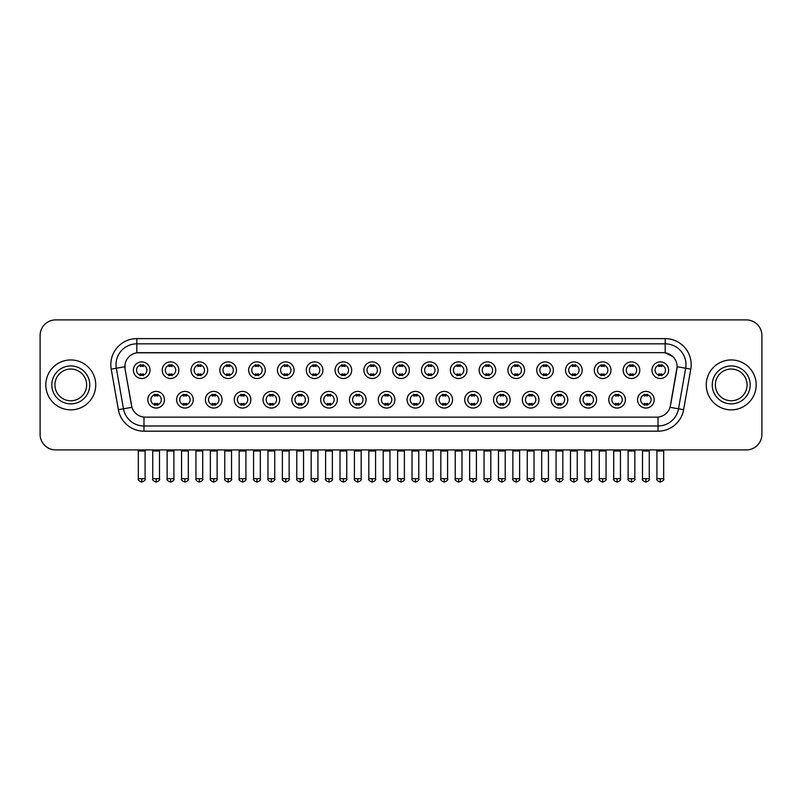 <?xml version="1.0" encoding="UTF-8"?>
<svg xmlns="http://www.w3.org/2000/svg" width="802" height="802" viewBox="0 0 802 802"><rect width="100%" height="100%" fill="white"/><g stroke="black" fill="none" stroke-linecap="round" stroke-linejoin="round"><path stroke-width="1.2" d="M193.252 399.727A8.321 8.321 0 0 1 184.931 408.048A8.321 8.321 0 0 1 176.61 399.727A8.321 8.321 0 0 1 184.931 391.406A8.321 8.321 0 0 1 193.252 399.727M179.728 399.727A5.203 5.203 0 0 0 184.931 404.93A5.203 5.203 0 0 0 190.124 399.727A5.203 5.203 0 0 0 184.931 394.524A5.203 5.203 0 0 0 179.728 399.727M222.054 399.727A8.321 8.321 0 0 1 213.733 408.048A8.321 8.321 0 0 1 205.412 399.727A8.321 8.321 0 0 1 213.733 391.406A8.321 8.321 0 0 1 222.054 399.727M208.54 399.727A5.203 5.203 0 0 0 213.733 404.93A5.203 5.203 0 0 0 218.936 399.727A5.203 5.203 0 0 0 213.733 394.524A5.203 5.203 0 0 0 208.54 399.727M250.866 399.727A8.321 8.321 0 0 1 242.545 408.048A8.321 8.321 0 0 1 234.224 399.727A8.321 8.321 0 0 1 242.545 391.406A8.321 8.321 0 0 1 250.866 399.727M237.352 399.727A5.203 5.203 0 0 0 242.545 404.93A5.203 5.203 0 0 0 247.748 399.727A5.203 5.203 0 0 0 242.545 394.524A5.203 5.203 0 0 0 237.352 399.727M279.677 399.727A8.321 8.321 0 0 1 271.357 408.048A8.321 8.321 0 0 1 263.036 399.727A8.321 8.321 0 0 1 271.357 391.406A8.321 8.321 0 0 1 279.677 399.727M266.154 399.727A5.203 5.203 0 0 0 271.357 404.93A5.203 5.203 0 0 0 276.56 399.727A5.203 5.203 0 0 0 271.357 394.524A5.203 5.203 0 0 0 266.154 399.727M308.489 399.727A8.321 8.321 0 0 1 300.169 408.048A8.321 8.321 0 0 1 291.848 399.727A8.321 8.321 0 0 1 300.169 391.406A8.321 8.321 0 0 1 308.489 399.727M294.966 399.727A5.203 5.203 0 0 0 300.169 404.93A5.203 5.203 0 0 0 305.372 399.727A5.203 5.203 0 0 0 300.169 394.524A5.203 5.203 0 0 0 294.966 399.727M337.301 399.727A8.321 8.321 0 0 1 328.98 408.048A8.321 8.321 0 0 1 320.66 399.727A8.321 8.321 0 0 1 328.98 391.406A8.321 8.321 0 0 1 337.301 399.727M323.777 399.727A5.203 5.203 0 0 0 328.98 404.93A5.203 5.203 0 0 0 334.173 399.727A5.203 5.203 0 0 0 328.98 394.524A5.203 5.203 0 0 0 323.777 399.727M366.103 399.727A8.321 8.321 0 0 1 357.782 408.048A8.321 8.321 0 0 1 349.461 399.727A8.321 8.321 0 0 1 357.782 391.406A8.321 8.321 0 0 1 366.103 399.727M352.589 399.727A5.203 5.203 0 0 0 357.782 404.93A5.203 5.203 0 0 0 362.985 399.727A5.203 5.203 0 0 0 357.782 394.524A5.203 5.203 0 0 0 352.589 399.727M394.915 399.727A8.321 8.321 0 0 1 386.594 408.048A8.321 8.321 0 0 1 378.273 399.727A8.321 8.321 0 0 1 386.594 391.406A8.321 8.321 0 0 1 394.915 399.727M381.391 399.727A5.203 5.203 0 0 0 386.594 404.93A5.203 5.203 0 0 0 391.797 399.727A5.203 5.203 0 0 0 386.594 394.524A5.203 5.203 0 0 0 381.391 399.727M423.727 399.727A8.321 8.321 0 0 1 415.406 408.048A8.321 8.321 0 0 1 407.085 399.727A8.321 8.321 0 0 1 415.406 391.406A8.321 8.321 0 0 1 423.727 399.727M410.203 399.727A5.203 5.203 0 0 0 415.406 404.93A5.203 5.203 0 0 0 420.609 399.727A5.203 5.203 0 0 0 415.406 394.524A5.203 5.203 0 0 0 410.203 399.727M452.539 399.727A8.321 8.321 0 0 1 444.218 408.048A8.321 8.321 0 0 1 435.897 399.727A8.321 8.321 0 0 1 444.218 391.406A8.321 8.321 0 0 1 452.539 399.727M439.015 399.727A5.203 5.203 0 0 0 444.218 404.93A5.203 5.203 0 0 0 449.411 399.727A5.203 5.203 0 0 0 444.218 394.524A5.203 5.203 0 0 0 439.015 399.727M481.34 399.727A8.321 8.321 0 0 1 473.02 408.048A8.321 8.321 0 0 1 464.699 399.727A8.321 8.321 0 0 1 473.02 391.406A8.321 8.321 0 0 1 481.34 399.727M467.827 399.727A5.203 5.203 0 0 0 473.02 404.93A5.203 5.203 0 0 0 478.223 399.727A5.203 5.203 0 0 0 473.02 394.524A5.203 5.203 0 0 0 467.827 399.727M510.152 399.727A8.321 8.321 0 0 1 501.831 408.048A8.321 8.321 0 0 1 493.511 399.727A8.321 8.321 0 0 1 501.831 391.406A8.321 8.321 0 0 1 510.152 399.727M496.628 399.727A5.203 5.203 0 0 0 501.831 404.93A5.203 5.203 0 0 0 507.034 399.727A5.203 5.203 0 0 0 501.831 394.524A5.203 5.203 0 0 0 496.628 399.727M538.964 399.727A8.321 8.321 0 0 1 530.643 408.048A8.321 8.321 0 0 1 522.323 399.727A8.321 8.321 0 0 1 530.643 391.406A8.321 8.321 0 0 1 538.964 399.727M525.44 399.727A5.203 5.203 0 0 0 530.643 404.93A5.203 5.203 0 0 0 535.846 399.727A5.203 5.203 0 0 0 530.643 394.524A5.203 5.203 0 0 0 525.44 399.727M567.776 399.727A8.321 8.321 0 0 1 559.455 408.048A8.321 8.321 0 0 1 551.134 399.727A8.321 8.321 0 0 1 559.455 391.406A8.321 8.321 0 0 1 567.776 399.727M554.252 399.727A5.203 5.203 0 0 0 559.455 404.93A5.203 5.203 0 0 0 564.648 399.727A5.203 5.203 0 0 0 559.455 394.524A5.203 5.203 0 0 0 554.252 399.727M596.588 399.727A8.321 8.321 0 0 1 588.267 408.048A8.321 8.321 0 0 1 579.946 399.727A8.321 8.321 0 0 1 588.267 391.406A8.321 8.321 0 0 1 596.588 399.727M583.064 399.727A5.203 5.203 0 0 0 588.267 404.93A5.203 5.203 0 0 0 593.46 399.727A5.203 5.203 0 0 0 588.267 394.524A5.203 5.203 0 0 0 583.064 399.727M625.39 399.727A8.321 8.321 0 0 1 617.069 408.048A8.321 8.321 0 0 1 608.748 399.727A8.321 8.321 0 0 1 617.069 391.406A8.321 8.321 0 0 1 625.39 399.727M611.876 399.727A5.203 5.203 0 0 0 617.069 404.93A5.203 5.203 0 0 0 622.272 399.727A5.203 5.203 0 0 0 617.069 394.524A5.203 5.203 0 0 0 611.876 399.727M654.201 399.727A8.321 8.321 0 0 1 645.881 408.048A8.321 8.321 0 0 1 637.56 399.727A8.321 8.321 0 0 1 645.881 391.406A8.321 8.321 0 0 1 654.201 399.727M640.678 399.727A5.203 5.203 0 0 0 645.881 404.93A5.203 5.203 0 0 0 651.084 399.727A5.203 5.203 0 0 0 645.881 394.524A5.203 5.203 0 0 0 640.678 399.727M164.44 399.727A8.321 8.321 0 0 1 156.119 408.048A8.321 8.321 0 0 1 147.799 399.727A8.321 8.321 0 0 1 156.119 391.406A8.321 8.321 0 0 1 164.44 399.727M150.916 399.727A5.203 5.203 0 0 0 156.119 404.93A5.203 5.203 0 0 0 161.322 399.727A5.203 5.203 0 0 0 156.119 394.524A5.203 5.203 0 0 0 150.916 399.727M178.846 370.193A8.321 8.321 0 0 1 170.525 378.504A8.321 8.321 0 0 1 162.204 370.193A8.321 8.321 0 0 1 170.525 361.872A8.321 8.321 0 0 1 178.846 370.193M165.322 370.193A5.203 5.203 0 0 0 170.525 375.386A5.203 5.203 0 0 0 175.728 370.193A5.203 5.203 0 0 0 170.525 364.99A5.203 5.203 0 0 0 165.322 370.193M207.658 370.193A8.321 8.321 0 0 1 199.337 378.504A8.321 8.321 0 0 1 191.016 370.193A8.321 8.321 0 0 1 199.337 361.872A8.321 8.321 0 0 1 207.658 370.193M194.134 370.193A5.203 5.203 0 0 0 199.337 375.386A5.203 5.203 0 0 0 204.53 370.193A5.203 5.203 0 0 0 199.337 364.99A5.203 5.203 0 0 0 194.134 370.193M236.46 370.193A8.321 8.321 0 0 1 228.139 378.504A8.321 8.321 0 0 1 219.818 370.193A8.321 8.321 0 0 1 228.139 361.872A8.321 8.321 0 0 1 236.46 370.193M222.946 370.193A5.203 5.203 0 0 0 228.139 375.386A5.203 5.203 0 0 0 233.342 370.193A5.203 5.203 0 0 0 228.139 364.99A5.203 5.203 0 0 0 222.946 370.193M265.272 370.193A8.321 8.321 0 0 1 256.951 378.504A8.321 8.321 0 0 1 248.63 370.193A8.321 8.321 0 0 1 256.951 361.872A8.321 8.321 0 0 1 265.272 370.193M251.748 370.193A5.203 5.203 0 0 0 256.951 375.386A5.203 5.203 0 0 0 262.154 370.193A5.203 5.203 0 0 0 256.951 364.99A5.203 5.203 0 0 0 251.748 370.193M294.083 370.193A8.321 8.321 0 0 1 285.763 378.504A8.321 8.321 0 0 1 277.442 370.193A8.321 8.321 0 0 1 285.763 361.872A8.321 8.321 0 0 1 294.083 370.193M280.56 370.193A5.203 5.203 0 0 0 285.763 375.386A5.203 5.203 0 0 0 290.966 370.193A5.203 5.203 0 0 0 285.763 364.99A5.203 5.203 0 0 0 280.56 370.193M322.895 370.193A8.321 8.321 0 0 1 314.574 378.504A8.321 8.321 0 0 1 306.254 370.193A8.321 8.321 0 0 1 314.574 361.872A8.321 8.321 0 0 1 322.895 370.193M309.372 370.193A5.203 5.203 0 0 0 314.574 375.386A5.203 5.203 0 0 0 319.767 370.193A5.203 5.203 0 0 0 314.574 364.99A5.203 5.203 0 0 0 309.372 370.193M351.697 370.193A8.321 8.321 0 0 1 343.376 378.504A8.321 8.321 0 0 1 335.056 370.193A8.321 8.321 0 0 1 343.376 361.872A8.321 8.321 0 0 1 351.697 370.193M338.183 370.193A5.203 5.203 0 0 0 343.376 375.386A5.203 5.203 0 0 0 348.579 370.193A5.203 5.203 0 0 0 343.376 364.99A5.203 5.203 0 0 0 338.183 370.193M380.509 370.193A8.321 8.321 0 0 1 372.188 378.504A8.321 8.321 0 0 1 363.867 370.193A8.321 8.321 0 0 1 372.188 361.872A8.321 8.321 0 0 1 380.509 370.193M366.985 370.193A5.203 5.203 0 0 0 372.188 375.386A5.203 5.203 0 0 0 377.391 370.193A5.203 5.203 0 0 0 372.188 364.99A5.203 5.203 0 0 0 366.985 370.193M409.321 370.193A8.321 8.321 0 0 1 401 378.504A8.321 8.321 0 0 1 392.679 370.193A8.321 8.321 0 0 1 401 361.872A8.321 8.321 0 0 1 409.321 370.193M395.797 370.193A5.203 5.203 0 0 0 401 375.386A5.203 5.203 0 0 0 406.203 370.193A5.203 5.203 0 0 0 401 364.99A5.203 5.203 0 0 0 395.797 370.193M438.133 370.193A8.321 8.321 0 0 1 429.812 378.504A8.321 8.321 0 0 1 421.491 370.193A8.321 8.321 0 0 1 429.812 361.872A8.321 8.321 0 0 1 438.133 370.193M424.609 370.193A5.203 5.203 0 0 0 429.812 375.386A5.203 5.203 0 0 0 435.015 370.193A5.203 5.203 0 0 0 429.812 364.99A5.203 5.203 0 0 0 424.609 370.193M466.944 370.193A8.321 8.321 0 0 1 458.624 378.504A8.321 8.321 0 0 1 450.303 370.193A8.321 8.321 0 0 1 458.624 361.872A8.321 8.321 0 0 1 466.944 370.193M453.421 370.193A5.203 5.203 0 0 0 458.624 375.386A5.203 5.203 0 0 0 463.817 370.193A5.203 5.203 0 0 0 458.624 364.99A5.203 5.203 0 0 0 453.421 370.193M495.746 370.193A8.321 8.321 0 0 1 487.426 378.504A8.321 8.321 0 0 1 479.105 370.193A8.321 8.321 0 0 1 487.426 361.872A8.321 8.321 0 0 1 495.746 370.193M482.233 370.193A5.203 5.203 0 0 0 487.426 375.386A5.203 5.203 0 0 0 492.628 370.193A5.203 5.203 0 0 0 487.426 364.99A5.203 5.203 0 0 0 482.233 370.193M524.558 370.193A8.321 8.321 0 0 1 516.237 378.504A8.321 8.321 0 0 1 507.917 370.193A8.321 8.321 0 0 1 516.237 361.872A8.321 8.321 0 0 1 524.558 370.193M511.034 370.193A5.203 5.203 0 0 0 516.237 375.386A5.203 5.203 0 0 0 521.44 370.193A5.203 5.203 0 0 0 516.237 364.99A5.203 5.203 0 0 0 511.034 370.193M553.37 370.193A8.321 8.321 0 0 1 545.049 378.504A8.321 8.321 0 0 1 536.728 370.193A8.321 8.321 0 0 1 545.049 361.872A8.321 8.321 0 0 1 553.37 370.193M539.846 370.193A5.203 5.203 0 0 0 545.049 375.386A5.203 5.203 0 0 0 550.252 370.193A5.203 5.203 0 0 0 545.049 364.99A5.203 5.203 0 0 0 539.846 370.193M582.182 370.193A8.321 8.321 0 0 1 573.861 378.504A8.321 8.321 0 0 1 565.54 370.193A8.321 8.321 0 0 1 573.861 361.872A8.321 8.321 0 0 1 582.182 370.193M568.658 370.193A5.203 5.203 0 0 0 573.861 375.386A5.203 5.203 0 0 0 579.054 370.193A5.203 5.203 0 0 0 573.861 364.99A5.203 5.203 0 0 0 568.658 370.193M610.984 370.193A8.321 8.321 0 0 1 602.663 378.504A8.321 8.321 0 0 1 594.342 370.193A8.321 8.321 0 0 1 602.663 361.872A8.321 8.321 0 0 1 610.984 370.193M597.47 370.193A5.203 5.203 0 0 0 602.663 375.386A5.203 5.203 0 0 0 607.866 370.193A5.203 5.203 0 0 0 602.663 364.99A5.203 5.203 0 0 0 597.47 370.193M639.796 370.193A8.321 8.321 0 0 1 631.475 378.504A8.321 8.321 0 0 1 623.154 370.193A8.321 8.321 0 0 1 631.475 361.872A8.321 8.321 0 0 1 639.796 370.193M626.272 370.193A5.203 5.203 0 0 0 631.475 375.386A5.203 5.203 0 0 0 636.678 370.193A5.203 5.203 0 0 0 631.475 364.99A5.203 5.203 0 0 0 626.272 370.193M668.607 370.193A8.321 8.321 0 0 1 660.287 378.504A8.321 8.321 0 0 1 651.966 370.193A8.321 8.321 0 0 1 660.287 361.872A8.321 8.321 0 0 1 668.607 370.193M655.084 370.193A5.203 5.203 0 0 0 660.287 375.386A5.203 5.203 0 0 0 665.49 370.193A5.203 5.203 0 0 0 660.287 364.99A5.203 5.203 0 0 0 655.084 370.193M150.034 370.193A8.321 8.321 0 0 1 141.713 378.504A8.321 8.321 0 0 1 133.393 370.193A8.321 8.321 0 0 1 141.713 361.872A8.321 8.321 0 0 1 150.034 370.193M136.51 370.193A5.203 5.203 0 0 0 141.713 375.386A5.203 5.203 0 0 0 146.916 370.193A5.203 5.203 0 0 0 141.713 364.99A5.203 5.203 0 0 0 136.51 370.193M118.375 409.702L111.217 369.141A26.005 26.005 0 0 1 136.821 338.624L665.179 338.624A26.005 26.005 0 0 1 690.783 369.141L683.625 409.702A26.005 26.005 0 0 1 658.021 431.185L143.979 431.185A26.005 26.005 0 0 1 118.375 409.702L123.488 408.799L116.34 368.238A20.802 20.802 0 0 1 136.821 343.827L665.179 343.827A20.802 20.802 0 0 1 685.66 368.238L678.512 408.799A20.802 20.802 0 0 1 658.021 425.992L143.979 425.992A20.802 20.802 0 0 1 123.488 408.799L131.929 407.316L125.082 369.141A14.045 14.045 0 0 1 138.906 352.659L663.094 352.659A14.045 14.045 0 0 1 676.918 369.141L670.502 405.541A14.045 14.045 0 0 1 656.678 417.15L145.322 417.15A14.045 14.045 0 0 1 131.498 405.541L125.082 369.141L125.022 364.619M45.824 384.91A24.962 24.962 0 0 0 70.787 409.862A24.962 24.962 0 0 0 95.739 384.91A24.962 24.962 0 0 0 70.787 359.948A24.962 24.962 0 0 0 45.824 384.91A24.962 24.962 0 0 0 70.787 409.862A24.962 24.962 0 0 0 95.739 384.91A24.962 24.962 0 0 0 70.787 359.948A24.962 24.962 0 0 0 45.824 384.91M706.261 384.91A24.962 24.962 0 0 0 731.213 409.862A24.962 24.962 0 0 0 756.176 384.91A24.962 24.962 0 0 0 731.213 359.948A24.962 24.962 0 0 0 706.261 384.91A24.962 24.962 0 0 0 731.213 409.862A24.962 24.962 0 0 0 756.176 384.91A24.962 24.962 0 0 0 731.213 359.948A24.962 24.962 0 0 0 706.261 384.91M136.821 338.624L136.821 352.82L663.094 352.659L665.179 352.82L673.018 356.77M656.678 417.15L145.322 417.15M685.66 368.238L677.139 366.735L670.071 407.316L678.512 408.799L685.66 368.238L690.783 369.141M761.9 335.507A15.599 15.599 0 0 0 746.301 319.898L55.699 319.898A15.599 15.599 0 0 0 40.1 335.507L40.1 434.303A15.599 15.599 0 0 0 55.699 449.912L746.301 449.912A15.599 15.599 0 0 0 761.9 434.303L761.9 335.507L761.9 434.303M40.1 335.507L40.1 434.303M746.301 319.898L55.699 319.898M55.699 449.912L746.301 449.912M140.15 375.687L140.15 373.862A3.99 3.99 0 0 0 143.277 373.862L143.277 375.687M141.713 478.714L138.335 478.714C137.643 479.796 138.776 480.929 141.713 482.102L141.713 478.714L145.092 478.714L145.092 451.005L138.335 451.005L138.064 449.912M145.092 451.005L145.362 449.912M143.277 364.689L143.277 366.514A3.99 3.99 0 0 0 140.15 366.514L140.15 364.689M154.555 405.231L154.555 403.396A3.99 3.99 0 0 0 157.683 403.396L157.683 405.231M156.119 478.714L152.741 478.714C152.049 479.796 153.182 480.929 156.119 482.102L156.119 478.714L159.498 478.714L159.498 451.005L152.741 451.005L152.47 449.912M159.498 451.005L159.768 449.912M157.683 394.223L157.683 396.058A3.99 3.99 0 0 0 154.555 396.058L154.555 394.223M168.961 375.687L168.961 373.862A3.99 3.99 0 0 0 172.079 373.862L172.079 375.687M170.525 478.714L167.147 478.714C166.455 479.796 167.588 480.929 170.525 482.102L170.525 478.714L173.904 478.714L173.904 451.005L167.147 451.005L166.866 449.912M173.904 451.005L174.174 449.912M172.079 364.689L172.079 366.514A3.99 3.99 0 0 0 168.961 366.514L168.961 364.689M197.773 375.687L197.773 373.862A3.99 3.99 0 0 0 200.891 373.862L200.891 375.687M199.337 478.714L195.949 478.714C195.267 479.796 196.39 480.929 199.337 482.102L199.337 478.714L202.716 478.714L202.716 451.005L195.949 451.005L195.678 449.912M202.716 451.005L202.986 449.912M200.891 364.689L200.891 366.514A3.99 3.99 0 0 0 197.773 366.514L197.773 364.689M226.585 375.687L226.585 373.862A3.99 3.99 0 0 0 229.703 373.862L229.703 375.687M228.139 478.714L224.76 478.714C224.079 479.796 225.202 480.929 228.139 482.102L228.139 478.714L231.527 478.714L231.527 451.005L224.76 451.005L224.49 449.912M231.527 451.005L231.798 449.912M229.703 364.689L229.703 366.514A3.99 3.99 0 0 0 226.585 366.514L226.585 364.689M255.397 375.687L255.397 373.862A3.99 3.99 0 0 0 258.515 373.862L258.515 375.687M256.951 478.714L253.572 478.714C252.891 479.796 254.013 480.929 256.951 482.102L256.951 478.714L260.329 478.714L260.329 451.005L253.572 451.005L253.302 449.912M260.329 451.005L260.61 449.912M258.515 364.689L258.515 366.514A3.99 3.99 0 0 0 255.397 366.514L255.397 364.689M183.367 405.231L183.367 403.396A3.99 3.99 0 0 0 186.485 403.396L186.485 405.231M184.931 478.714L181.553 478.714C180.861 479.796 181.984 480.929 184.931 482.102L184.931 478.714L188.31 478.714L188.31 451.005L181.553 451.005L181.272 449.912M188.31 451.005L188.58 449.912M186.485 394.223L186.485 396.058A3.99 3.99 0 0 0 183.367 396.058L183.367 394.223M212.179 405.231L212.179 403.396A3.99 3.99 0 0 0 215.297 403.396L215.297 405.231M213.733 478.714L210.355 478.714C209.673 479.796 210.796 480.929 213.733 482.102L213.733 478.714L217.121 478.714L217.121 451.005L210.355 451.005L210.084 449.912M217.121 451.005L217.392 449.912M215.297 394.223L215.297 396.058A3.99 3.99 0 0 0 212.179 396.058L212.179 394.223M240.991 405.231L240.991 403.396A3.99 3.99 0 0 0 244.109 403.396L244.109 405.231M242.545 478.714L239.166 478.714C238.485 479.796 239.608 480.929 242.545 482.102L242.545 478.714L245.923 478.714L245.923 451.005L239.166 451.005L238.896 449.912M245.923 451.005L246.204 449.912M244.109 394.223L244.109 396.058A3.99 3.99 0 0 0 240.991 396.058L240.991 394.223M86.636 384.91A15.85 15.85 0 0 0 70.787 369.05A15.85 15.85 0 0 0 54.927 384.91A15.85 15.85 0 0 0 70.787 400.759A15.85 15.85 0 0 0 86.636 384.91A15.85 15.85 0 0 1 70.787 400.759A15.85 15.85 0 0 1 54.927 384.91M747.073 384.91A15.85 15.85 0 0 0 731.213 369.05A15.85 15.85 0 0 0 715.364 384.91A15.85 15.85 0 0 0 731.213 400.759A15.85 15.85 0 0 0 747.073 384.91A15.85 15.85 0 0 1 731.213 400.759A15.85 15.85 0 0 1 715.364 384.91M284.199 375.687L284.199 373.862A3.99 3.99 0 0 0 287.327 373.862L287.327 375.687M285.763 478.714L282.384 478.714C281.692 479.796 282.825 480.929 285.763 482.102L285.763 478.714L289.141 478.714L289.141 451.005L282.384 451.005L282.103 449.912M289.141 451.005L289.412 449.912M287.327 364.689L287.327 366.514A3.99 3.99 0 0 0 284.199 366.514L284.199 364.689M313.011 375.687L313.011 373.862A3.99 3.99 0 0 0 316.128 373.862L316.128 375.687M314.574 478.714L311.186 478.714C310.504 479.796 311.627 480.929 314.574 482.102L314.574 478.714L317.953 478.714L317.953 451.005L311.186 451.005L310.915 449.912M317.953 451.005L318.224 449.912M316.128 364.689L316.128 366.514A3.99 3.99 0 0 0 313.011 366.514L313.011 364.689M341.822 375.687L341.822 373.862A3.99 3.99 0 0 0 344.94 373.862L344.94 375.687M343.376 478.714L339.998 478.714C339.316 479.796 340.439 480.929 343.376 482.102L343.376 478.714L346.765 478.714L346.765 451.005L339.998 451.005L339.727 449.912M346.765 451.005L347.035 449.912M344.94 364.689L344.94 366.514A3.99 3.99 0 0 0 341.822 366.514L341.822 364.689M269.793 405.231L269.793 403.396A3.99 3.99 0 0 0 272.921 403.396L272.921 405.231M271.357 478.714L267.978 478.714C267.287 479.796 268.419 480.929 271.357 482.102L271.357 478.714L274.735 478.714L274.735 451.005L267.978 451.005L267.708 449.912M274.735 451.005L275.006 449.912M272.921 394.223L272.921 396.058A3.99 3.99 0 0 0 269.793 396.058L269.793 394.223M298.605 405.231L298.605 403.396A3.99 3.99 0 0 0 301.722 403.396L301.722 405.231M300.169 478.714L296.79 478.714C296.098 479.796 297.231 480.929 300.169 482.102L300.169 478.714L303.547 478.714L303.547 451.005L296.79 451.005L296.509 449.912M303.547 451.005L303.818 449.912M301.722 394.223L301.722 396.058A3.99 3.99 0 0 0 298.605 396.058L298.605 394.223M327.416 405.231L327.416 403.396A3.99 3.99 0 0 0 330.534 403.396L330.534 405.231M328.98 478.714L325.592 478.714C324.91 479.796 326.033 480.929 328.98 482.102L328.98 478.714L332.359 478.714L332.359 451.005L325.592 451.005L325.321 449.912M332.359 451.005L332.63 449.912M330.534 394.223L330.534 396.058A3.99 3.99 0 0 0 327.416 396.058L327.416 394.223M370.634 375.687L370.634 373.862A3.99 3.99 0 0 0 373.752 373.862L373.752 375.687M372.188 478.714L368.81 478.714C368.128 479.796 369.251 480.929 372.188 482.102L372.188 478.714L375.567 478.714L375.567 451.005L368.81 451.005L368.539 449.912M375.567 451.005L375.847 449.912M373.752 364.689L373.752 366.514A3.99 3.99 0 0 0 370.634 366.514L370.634 364.689M399.436 375.687L399.436 373.862A3.99 3.99 0 0 0 402.564 373.862L402.564 375.687M401 478.714L397.622 478.714C396.93 479.796 398.063 480.929 401 482.102L401 478.714L404.378 478.714L404.378 451.005L397.622 451.005L397.351 449.912M404.378 451.005L404.649 449.912M402.564 364.689L402.564 366.514A3.99 3.99 0 0 0 399.436 366.514L399.436 364.689M428.248 375.687L428.248 373.862A3.99 3.99 0 0 0 431.366 373.862L431.366 375.687M429.812 478.714L426.433 478.714C425.742 479.796 426.875 480.929 429.812 482.102L429.812 478.714L433.19 478.714L433.19 451.005L426.433 451.005L426.153 449.912M433.19 451.005L433.461 449.912M431.366 364.689L431.366 366.514A3.99 3.99 0 0 0 428.248 366.514L428.248 364.689M457.06 375.687L457.06 373.862A3.99 3.99 0 0 0 460.178 373.862L460.178 375.687M458.624 478.714L455.235 478.714C454.554 479.796 455.676 480.929 458.624 482.102L458.624 478.714L462.002 478.714L462.002 451.005L455.235 451.005L454.965 449.912M462.002 451.005L462.273 449.912M460.178 364.689L460.178 366.514A3.99 3.99 0 0 0 457.06 366.514L457.06 364.689M485.872 375.687L485.872 373.862A3.99 3.99 0 0 0 488.989 373.862L488.989 375.687M487.426 478.714L484.047 478.714C483.365 479.796 484.488 480.929 487.426 482.102L487.426 478.714L490.814 478.714L490.814 451.005L484.047 451.005L483.776 449.912M490.814 451.005L491.085 449.912M488.989 364.689L488.989 366.514A3.99 3.99 0 0 0 485.872 366.514L485.872 364.689M356.228 405.231L356.228 403.396A3.99 3.99 0 0 0 359.346 403.396L359.346 405.231M357.782 478.714L354.404 478.714C353.722 479.796 354.845 480.929 357.782 482.102L357.782 478.714L361.171 478.714L361.171 451.005L354.404 451.005L354.133 449.912M361.171 451.005L361.441 449.912M359.346 394.223L359.346 396.058A3.99 3.99 0 0 0 356.228 396.058L356.228 394.223M385.03 405.231L385.03 403.396A3.99 3.99 0 0 0 388.158 403.396L388.158 405.231M386.594 478.714L383.216 478.714C382.534 479.796 383.657 480.929 386.594 482.102L386.594 478.714L389.972 478.714L389.972 451.005L383.216 451.005L382.945 449.912M389.972 451.005L390.253 449.912M388.158 394.223L388.158 396.058A3.99 3.99 0 0 0 385.03 396.058L385.03 394.223M413.842 405.231L413.842 403.396A3.99 3.99 0 0 0 416.97 403.396L416.97 405.231M415.406 478.714L412.027 478.714C411.336 479.796 412.469 480.929 415.406 482.102L415.406 478.714L418.784 478.714L418.784 451.005L412.027 451.005L411.747 449.912M418.784 451.005L419.055 449.912M416.97 394.223L416.97 396.058A3.99 3.99 0 0 0 413.842 396.058L413.842 394.223M442.654 405.231L442.654 403.396A3.99 3.99 0 0 0 445.772 403.396L445.772 405.231M444.218 478.714L440.829 478.714C440.148 479.796 441.27 480.929 444.218 482.102L444.218 478.714L447.596 478.714L447.596 451.005L440.829 451.005L440.559 449.912M447.596 451.005L447.867 449.912M445.772 394.223L445.772 396.058A3.99 3.99 0 0 0 442.654 396.058L442.654 394.223M471.466 405.231L471.466 403.396A3.99 3.99 0 0 0 474.583 403.396L474.583 405.231M473.02 478.714L469.641 478.714C468.959 479.796 470.082 480.929 473.02 482.102L473.02 478.714L476.408 478.714L476.408 451.005L469.641 451.005L469.37 449.912M476.408 451.005L476.679 449.912M474.583 394.223L474.583 396.058A3.99 3.99 0 0 0 471.466 396.058L471.466 394.223M514.673 375.687L514.673 373.862A3.99 3.99 0 0 0 517.801 373.862L517.801 375.687M516.237 478.714L512.859 478.714C512.177 479.796 513.3 480.929 516.237 482.102L516.237 478.714L519.616 478.714L519.616 451.005L512.859 451.005L512.588 449.912M519.616 451.005L519.896 449.912M517.801 364.689L517.801 366.514A3.99 3.99 0 0 0 514.673 366.514L514.673 364.689M543.485 375.687L543.485 373.862A3.99 3.99 0 0 0 546.603 373.862L546.603 375.687M545.049 478.714L541.671 478.714C540.979 479.796 542.112 480.929 545.049 482.102L545.049 478.714L548.428 478.714L548.428 451.005L541.671 451.005L541.39 449.912M548.428 451.005L548.698 449.912M546.603 364.689L546.603 366.514A3.99 3.99 0 0 0 543.485 366.514L543.485 364.689M572.297 375.687L572.297 373.862A3.99 3.99 0 0 0 575.415 373.862L575.415 375.687M573.861 478.714L570.473 478.714C569.791 479.796 570.914 480.929 573.861 482.102L573.861 478.714L577.239 478.714L577.239 451.005L570.473 451.005L570.202 449.912M577.239 451.005L577.51 449.912M575.415 364.689L575.415 366.514A3.99 3.99 0 0 0 572.297 366.514L572.297 364.689M601.109 375.687L601.109 373.862A3.99 3.99 0 0 0 604.227 373.862L604.227 375.687M602.663 478.714L599.284 478.714C598.603 479.796 599.726 480.929 602.663 482.102L602.663 478.714L606.051 478.714L606.051 451.005L599.284 451.005L599.014 449.912M606.051 451.005L606.322 449.912M604.227 364.689L604.227 366.514A3.99 3.99 0 0 0 601.109 366.514L601.109 364.689M629.921 375.687L629.921 373.862A3.99 3.99 0 0 0 633.039 373.862L633.039 375.687M631.475 478.714L628.096 478.714C627.415 479.796 628.537 480.929 631.475 482.102L631.475 478.714L634.853 478.714L634.853 451.005L628.096 451.005L627.826 449.912M634.853 451.005L635.134 449.912M633.039 364.689L633.039 366.514A3.99 3.99 0 0 0 629.921 366.514L629.921 364.689M658.723 375.687L658.723 373.862A3.99 3.99 0 0 0 661.851 373.862L661.851 375.687M660.287 478.714L656.908 478.714C656.216 479.796 657.349 480.929 660.287 482.102L660.287 478.714L663.665 478.714L663.665 451.005L656.908 451.005L656.637 449.912M663.665 451.005L663.936 449.912M661.851 364.689L661.851 366.514A3.99 3.99 0 0 0 658.723 366.514L658.723 364.689M500.278 405.231L500.278 403.396A3.99 3.99 0 0 0 503.395 403.396L503.395 405.231M501.831 478.714L498.453 478.714C497.771 479.796 498.894 480.929 501.831 482.102L501.831 478.714L505.21 478.714L505.21 451.005L498.453 451.005L498.182 449.912M505.21 451.005L505.491 449.912M503.395 394.223L503.395 396.058A3.99 3.99 0 0 0 500.278 396.058L500.278 394.223M529.079 405.231L529.079 403.396A3.99 3.99 0 0 0 532.207 403.396L532.207 405.231M530.643 478.714L527.265 478.714C526.573 479.796 527.706 480.929 530.643 482.102L530.643 478.714L534.022 478.714L534.022 451.005L527.265 451.005L526.994 449.912M534.022 451.005L534.292 449.912M532.207 394.223L532.207 396.058A3.99 3.99 0 0 0 529.079 396.058L529.079 394.223M557.891 405.231L557.891 403.396A3.99 3.99 0 0 0 561.009 403.396L561.009 405.231M559.455 478.714L556.077 478.714C555.385 479.796 556.518 480.929 559.455 482.102L559.455 478.714L562.834 478.714L562.834 451.005L556.077 451.005L555.796 449.912M562.834 451.005L563.104 449.912M561.009 394.223L561.009 396.058A3.99 3.99 0 0 0 557.891 396.058L557.891 394.223M586.703 405.231L586.703 403.396A3.99 3.99 0 0 0 589.821 403.396L589.821 405.231M588.267 478.714L584.879 478.714C584.197 479.796 585.32 480.929 588.267 482.102L588.267 478.714L591.645 478.714L591.645 451.005L584.879 451.005L584.608 449.912M591.645 451.005L591.916 449.912M589.821 394.223L589.821 396.058A3.99 3.99 0 0 0 586.703 396.058L586.703 394.223M615.515 405.231L615.515 403.396A3.99 3.99 0 0 0 618.633 403.396L618.633 405.231M617.069 478.714L613.69 478.714C613.009 479.796 614.131 480.929 617.069 482.102L617.069 478.714L620.447 478.714L620.447 451.005L613.69 451.005L613.42 449.912M620.447 451.005L620.728 449.912M618.633 394.223L618.633 396.058A3.99 3.99 0 0 0 615.515 396.058L615.515 394.223M644.317 405.231L644.317 403.396A3.99 3.99 0 0 0 647.445 403.396L647.445 405.231M645.881 478.714L642.502 478.714C641.811 479.796 642.943 480.929 645.881 482.102L645.881 478.714L649.259 478.714L649.259 451.005L642.502 451.005L642.232 449.912M649.259 451.005L649.53 449.912M647.445 394.223L647.445 396.058A3.99 3.99 0 0 0 644.317 396.058L644.317 394.223M665.179 338.624L665.179 352.82M111.217 369.141L116.34 368.238A20.802 20.802 0 0 1 116.019 364.619M116.34 368.238L124.861 366.735M658.021 417.08L658.021 431.185M143.979 431.185L143.979 417.08M678.512 408.799L683.625 409.702M89.754 384.91A18.967 18.967 0 0 0 70.787 365.933A18.967 18.967 0 0 0 51.809 384.91A18.967 18.967 0 0 0 70.787 403.877A18.967 18.967 0 0 0 89.754 384.91M750.191 384.91A18.967 18.967 0 0 0 731.213 365.933A18.967 18.967 0 0 0 712.246 384.91A18.967 18.967 0 0 0 731.213 403.877A18.967 18.967 0 0 0 750.191 384.91M138.335 478.714L138.335 451.005M145.092 478.714C145.784 479.796 144.651 480.929 141.713 482.102M152.741 478.714L152.741 451.005M159.498 478.714C160.189 479.796 159.057 480.929 156.119 482.102M167.147 478.714L167.147 451.005M173.904 478.714C174.585 479.796 173.463 480.929 170.525 482.102M195.949 478.714L195.949 451.005M202.716 478.714C203.397 479.796 202.274 480.929 199.337 482.102M224.76 478.714L224.76 451.005M231.527 478.714C232.209 479.796 231.086 480.929 228.139 482.102M253.572 478.714L253.572 451.005M260.329 478.714C261.021 479.796 259.888 480.929 256.951 482.102M181.553 478.714L181.553 451.005M188.31 478.714C188.991 479.796 187.868 480.929 184.931 482.102M210.355 478.714L210.355 451.005M217.121 478.714C217.803 479.796 216.68 480.929 213.733 482.102M239.166 478.714L239.166 451.005M245.923 478.714C246.615 479.796 245.482 480.929 242.545 482.102M282.384 478.714L282.384 451.005M289.141 478.714C289.823 479.796 288.7 480.929 285.763 482.102M311.186 478.714L311.186 451.005M317.953 478.714C318.635 479.796 317.512 480.929 314.574 482.102M339.998 478.714L339.998 451.005M346.765 478.714C347.446 479.796 346.324 480.929 343.376 482.102M267.978 478.714L267.978 451.005M274.735 478.714C275.427 479.796 274.294 480.929 271.357 482.102M296.79 478.714L296.79 451.005M303.547 478.714C304.229 479.796 303.106 480.929 300.169 482.102M325.592 478.714L325.592 451.005M332.359 478.714C333.041 479.796 331.918 480.929 328.98 482.102M368.81 478.714L368.81 451.005M375.567 478.714C376.258 479.796 375.125 480.929 372.188 482.102M397.622 478.714L397.622 451.005M404.378 478.714C405.07 479.796 403.937 480.929 401 482.102M426.433 478.714L426.433 451.005M433.19 478.714C433.872 479.796 432.749 480.929 429.812 482.102M455.235 478.714L455.235 451.005M462.002 478.714C462.684 479.796 461.561 480.929 458.624 482.102M484.047 478.714L484.047 451.005M490.814 478.714C491.496 479.796 490.373 480.929 487.426 482.102M354.404 478.714L354.404 451.005M361.171 478.714C361.852 479.796 360.73 480.929 357.782 482.102M383.216 478.714L383.216 451.005M389.972 478.714C390.664 479.796 389.531 480.929 386.594 482.102M412.027 478.714L412.027 451.005M418.784 478.714C419.466 479.796 418.343 480.929 415.406 482.102M440.829 478.714L440.829 451.005M447.596 478.714C448.278 479.796 447.155 480.929 444.218 482.102M469.641 478.714L469.641 451.005M476.408 478.714C477.09 479.796 475.967 480.929 473.02 482.102M512.859 478.714L512.859 451.005M519.616 478.714C520.308 479.796 519.175 480.929 516.237 482.102M541.671 478.714L541.671 451.005M548.428 478.714C549.109 479.796 547.987 480.929 545.049 482.102M570.473 478.714L570.473 451.005M577.239 478.714C577.921 479.796 576.798 480.929 573.861 482.102M599.284 478.714L599.284 451.005M606.051 478.714C606.733 479.796 605.61 480.929 602.663 482.102M628.096 478.714L628.096 451.005M634.853 478.714C635.545 479.796 634.412 480.929 631.475 482.102M656.908 478.714L656.908 451.005M663.665 478.714C664.357 479.796 663.224 480.929 660.287 482.102M498.453 478.714L498.453 451.005M505.21 478.714C505.902 479.796 504.769 480.929 501.831 482.102M527.265 478.714L527.265 451.005M534.022 478.714C534.713 479.796 533.581 480.929 530.643 482.102M556.077 478.714L556.077 451.005M562.834 478.714C563.515 479.796 562.392 480.929 559.455 482.102M584.879 478.714L584.879 451.005M591.645 478.714C592.327 479.796 591.204 480.929 588.267 482.102M613.69 478.714L613.69 451.005M620.447 478.714C621.139 479.796 620.016 480.929 617.069 482.102M642.502 478.714L642.502 451.005M649.259 478.714C649.951 479.796 648.818 480.929 645.881 482.102"/></g></svg>
